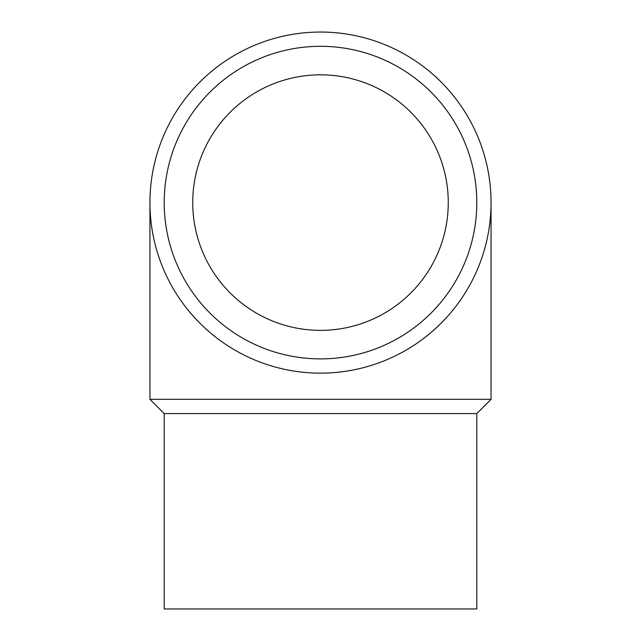<?xml version="1.0" encoding="UTF-8"?>
<svg xmlns="http://www.w3.org/2000/svg" width="641" height="641" viewBox="0 0 641 641"><rect width="100%" height="100%" fill="white"/><g stroke="black" fill="none" stroke-linecap="round" stroke-linejoin="round"><path stroke-width="0.96" d="M192.733 202.596A127.767 127.767 0 0 1 384.384 91.951A127.767 127.767 0 0 1 384.384 313.249A127.767 127.767 0 0 1 192.733 202.596M164.208 202.596A156.292 156.292 0 0 0 398.646 337.951A156.292 156.292 0 0 0 398.646 67.249A156.292 156.292 0 0 0 164.208 202.596M164.208 413.589L476.792 413.589L476.792 608.95L164.208 608.95L164.208 413.589L149.954 399.327L149.954 202.596M320.5 373.15A170.546 170.546 0 0 0 468.202 117.327A170.546 170.546 0 0 0 172.798 117.327A170.546 170.546 0 0 0 320.5 373.15M476.792 413.589L491.046 399.327L149.954 399.327M491.046 399.327L491.046 202.596"/></g></svg>
